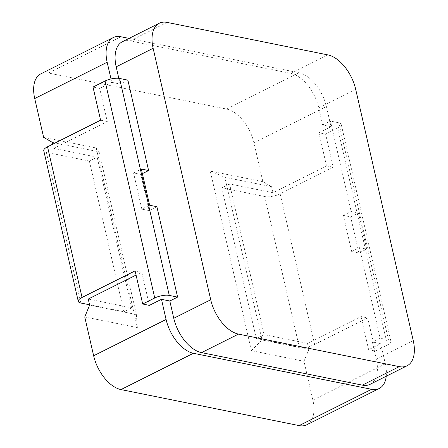 <?xml version="1.0" encoding="UTF-8"?>
<svg xmlns="http://www.w3.org/2000/svg" width="448" height="448" viewBox="0 0 448 448"><rect width="100%" height="100%" fill="white"/><g stroke="black" fill="none" stroke-linecap="round" stroke-linejoin="round"><path stroke-width="0.34" stroke-dasharray="2.24 1.68" d="M52.763 144.166L53.732 148.378L107.274 121.548L99.68 88.402L111.77 82.342L110.998 78.954M307.485 343.381L361.026 316.557L367.707 317.906L314.647 344.49A11.144 3.702 -12.9 0 1 299.286 347.194L256.29 338.503L264.068 334.606L307.485 343.381L308.874 349.44L262.119 339.987L224.846 177.262L271.6 186.715L262.864 181.686L253.971 142.873A32.25 18.01 63.4 0 0 226.643 109.071L48.474 73.041A32.25 18.01 63.4 0 0 40.818 73.858M386.243 376.23A32.25 18.01 63.4 0 0 385.33 363.804L380.71 343.644L368.62 349.703L361.026 316.557M306.796 424.782A32.25 18.01 63.4 0 0 312.889 400.103L303.996 361.29L308.874 349.44M370.126 384.306A32.777 18.301 63.4 0 0 376.314 359.223L372.361 341.958L380.71 343.644M111.77 82.342L120.12 84.034L118.815 78.333M129.058 38.394L299.085 72.772A32.25 18.01 63.4 0 1 326.413 106.579L331.016 126.678L322.672 124.992L318.73 107.783A32.777 18.301 63.4 0 0 290.954 73.427L130.15 40.914A32.777 18.301 63.4 0 0 122.371 41.742M141.842 209.126L133.566 172.967L140.829 174.434L149.111 210.599L141.842 209.126L149.626 205.229M131.656 307.826L123.872 311.724L89.365 161.056L97.143 157.158L131.656 307.826L88.239 299.051M97.143 157.158L53.732 148.378M52.354 142.38L99.109 151.833L136.382 314.563L89.628 305.105M149.374 305.368L141.781 272.222L136.069 275.083M331.016 126.678L318.926 132.737L325.606 134.086L333.2 167.233L280.14 193.816L314.647 344.49M271.6 186.715L272.978 192.713L326.519 165.883L318.926 132.737M358.921 253.025L350.638 216.86L343.375 215.393L351.658 251.558L358.921 253.025L366.699 249.127L358.417 212.962L351.154 211.495L343.375 215.393M84.75 316.954L137.351 327.589L96.214 147.991L43.618 137.351M262.864 181.686L210.263 171.052L251.401 350.65L303.996 361.29M322.672 124.992L330.45 121.094L351.154 211.495M351.658 251.558L359.436 247.66L380.139 338.061L372.361 341.958M127.898 80.136L120.12 84.034M140.829 174.434L142.391 173.65M156.89 206.702L149.111 210.599M272.978 192.713L229.561 183.932L264.068 334.606M99.109 151.833L96.214 147.991M136.382 314.563L137.351 327.589M210.263 171.052L224.846 177.262M251.401 350.65L262.119 339.987M89.55 304.786L123.872 311.724M89.365 161.056L46.368 152.359A11.144 3.702 167.1 0 1 43.77 150.707M99.68 88.402L93.005 87.052M107.274 121.548L100.593 120.198M141.781 272.222L135.106 270.872M133.566 172.967L141.344 169.07M380.139 338.061L388.455 339.741A10.539 3.5 -12.9 0 1 390.914 341.303A10.539 3.5 -12.9 0 1 387.352 345.016L375.301 351.053L367.707 317.906M387.352 345.016L337.658 128.05A10.539 3.5 167.1 0 0 341.219 124.337A10.539 3.5 167.1 0 0 338.766 122.774L330.45 121.094M359.436 247.66L366.699 249.127M229.561 183.932L221.782 187.83L264.779 196.526A11.144 3.702 167.1 0 0 280.14 193.816M350.638 216.86L358.417 212.962M326.519 165.883L333.2 167.233M368.62 349.703L375.301 351.053M337.658 128.05L325.606 134.086M221.782 187.83L256.29 338.503M385.33 363.804L312.889 400.103M120.915 36.747L48.474 73.041M326.413 106.579L253.971 142.873M299.085 72.772L226.643 109.071M413.269 340.71L376.314 359.223M355.678 89.27L318.73 107.783M327.902 54.914L290.954 73.427M167.104 22.4L130.15 40.914M80.875 303.033L46.368 152.359M388.455 339.741L338.766 122.774M264.779 196.526L299.286 347.194M390.914 341.303L341.219 124.337"/><path stroke-width="0.67" d="M129.058 38.394L120.915 36.747A32.25 18.01 63.4 0 0 113.26 37.565A32.25 18.01 63.4 0 0 107.167 62.244L110.998 78.954M113.26 37.565L40.818 73.858A32.25 18.01 63.4 0 0 34.726 98.538L43.618 137.351L52.354 142.38L52.763 144.166M386.243 376.23A32.25 18.01 63.4 0 1 379.238 388.489A32.25 18.01 63.4 0 1 371.582 389.306L193.413 353.276A32.25 18.01 63.4 0 1 166.085 319.474L161.465 299.314L169.814 301L173.768 318.265A32.777 18.301 63.4 0 0 201.544 352.621L362.348 385.14A32.777 18.301 63.4 0 0 370.126 384.306L407.075 365.792A32.777 18.301 -116.6 0 1 399.297 366.626L238.493 334.107A32.777 18.301 -116.6 0 1 210.717 299.757L153.132 48.311A32.777 18.301 -116.6 0 1 159.32 23.229A32.777 18.301 -116.6 0 1 167.104 22.4L327.902 54.914A32.777 18.301 -116.6 0 1 355.678 89.27L413.269 340.71A32.777 18.301 -116.6 0 1 407.075 365.792M159.32 23.229L122.371 41.742A32.777 18.301 63.4 0 0 116.183 66.825L118.815 78.333M166.085 319.474L93.643 355.768L84.75 316.954L89.628 305.105L88.239 299.051L136.069 275.083M161.465 299.314L149.374 305.368L142.694 304.018L154.745 297.982A10.539 3.5 -12.9 0 1 169.277 295.422L177.593 297.102L156.89 206.702L149.626 205.229L141.344 169.07L148.607 170.537L127.898 80.136L119.582 78.456A10.539 3.5 167.1 0 0 105.056 81.015L154.745 297.982M93.643 355.768A32.25 18.01 63.4 0 0 120.971 389.575L299.141 425.6A32.25 18.01 63.4 0 0 306.796 424.782L379.238 388.489M169.814 301L177.593 297.102M142.391 173.65L148.607 170.537M78.277 301.381A11.144 3.702 -12.9 0 1 82.046 297.455L47.538 146.782A11.144 3.702 167.1 0 0 43.77 150.707L78.277 301.381A11.144 3.702 -12.9 0 0 80.875 303.033L89.55 304.786M47.538 146.782L100.593 120.198L93.005 87.052L105.056 81.015M142.694 304.018L135.106 270.872L82.046 297.455M107.167 62.244L34.726 98.538M193.413 353.276L120.971 389.575M371.582 389.306L299.141 425.6M399.297 366.626L362.348 385.14M153.132 48.311L116.183 66.825M210.717 299.757L173.768 318.265M238.493 334.107L201.544 352.621M119.582 78.456L169.277 295.422"/></g></svg>
